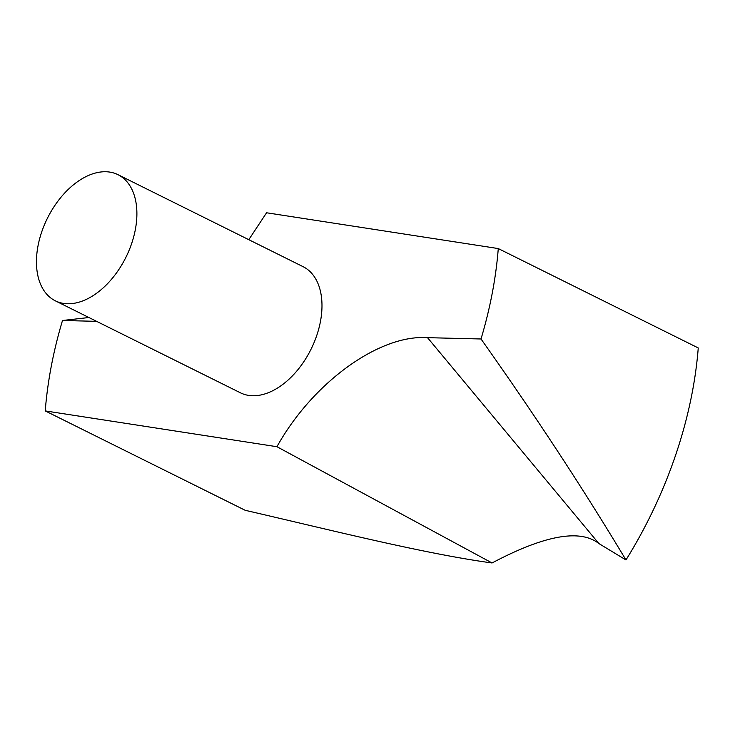 <?xml version="1.0" encoding="UTF-8"?>
<svg xmlns="http://www.w3.org/2000/svg" width="735" height="735" viewBox="0 0 735 735"><rect width="100%" height="100%" fill="white"/><g stroke="black" fill="none" stroke-linecap="round" stroke-linejoin="round"><path stroke-width="1.1" d="M625.963 559.951A319.109 198.652 -63.6 0 0 698.25 347.949L498.275 248.568A319.109 198.652 -63.6 0 1 481.012 338.982C534.758 414.825 583.075 488.481 625.963 559.951L598.887 543.551C580.08 528.759 544.47 535.236 492.064 562.973L276.939 446.715L45.239 410.911L245.205 510.301C331.026 530.119 423.801 553.639 492.064 562.973M55.327 300.826L240.418 392.802A70.422 43.843 -63.6 0 0 248.632 395.393A70.422 43.843 -63.6 0 0 313.891 343.006A70.422 43.843 -63.6 0 0 303.096 266.676L118.013 174.691A70.422 43.843 -63.6 0 0 47.417 218.249A70.422 43.843 -63.6 0 0 55.327 300.826A70.422 43.843 -63.6 0 0 63.55 303.408A70.422 43.843 -63.6 0 0 128.8 251.021A70.422 43.843 -63.6 0 0 118.013 174.691M276.939 446.715C312.338 383.073 379.049 334.241 427.522 337.668L481.012 338.982M248.788 239.683L266.575 212.773L498.275 248.568M96.607 321.342L62.503 320.497A319.109 198.652 -63.6 0 0 45.239 410.911M62.503 320.497L88.917 317.511M427.522 337.668L598.887 543.551"/></g></svg>
